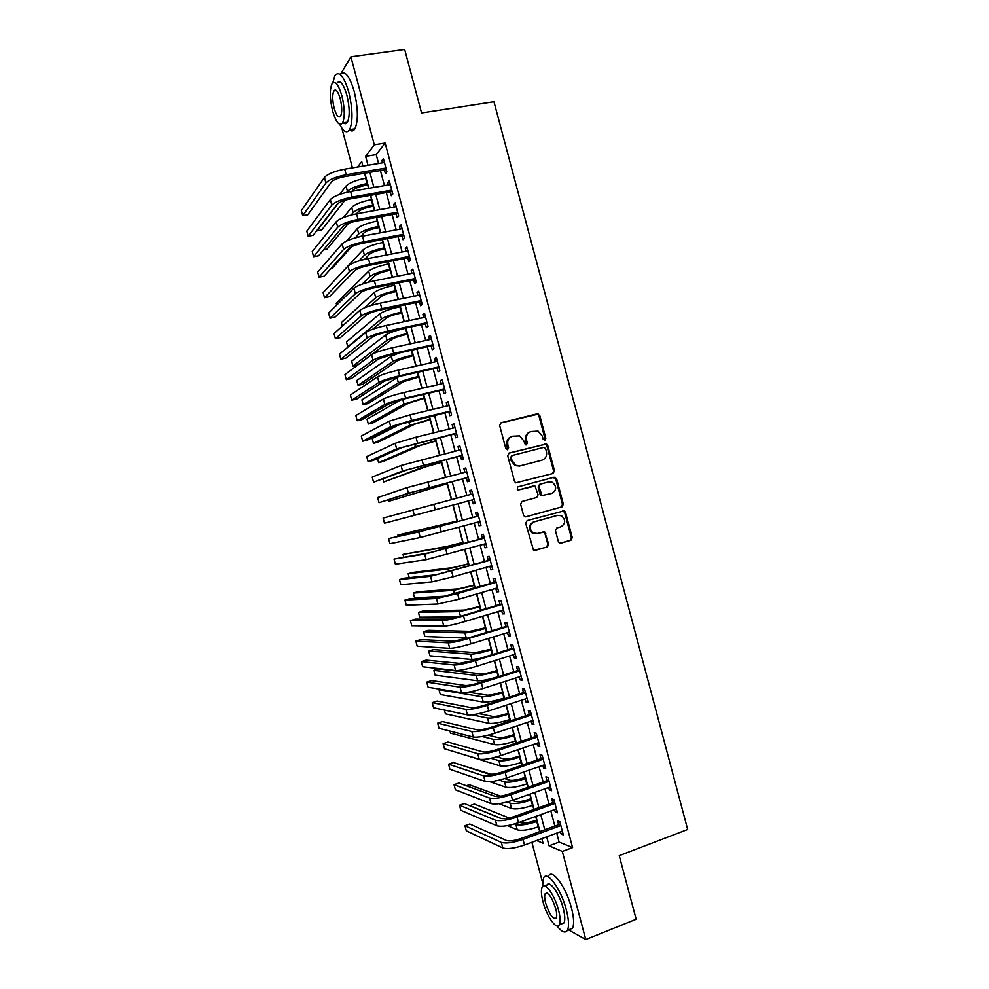 <?xml version="1.0" encoding="UTF-8"?>
<svg xmlns="http://www.w3.org/2000/svg" width="989" height="989" viewBox="0 0 989 989"><rect width="100%" height="100%" fill="white"/><g stroke="black" fill="none" stroke-linecap="round" stroke-linejoin="round"><path stroke-width="1.48" d="M544.852 440.167L545.841 438.312L539.771 415.491L537.212 413.835L501.089 422.748L499.643 425.418L505.787 448.499L507.604 449.661L508.618 447.782L507.827 444.803C507.097 440.488 508.63 437.633 512.438 436.223L519.621 435.852L523.737 440.76L525.406 444.803L526.333 444.889L527.322 443.023L526.544 440.056C525.814 435.766 527.335 432.935 531.093 431.538L538.09 431.117L542.281 436.062L543.072 439.017L544.852 440.167M544.506 440.216L544.988 438.609L538.918 415.825L537.571 414.267L500.459 423.032M507.295 449.711L507.023 445.087L507.827 444.803M526 444.939L525.703 440.352L526.544 440.056M558.352 541.564L559.415 542.973L560.911 543.159L570.876 540.315L572.272 537.608L565.523 512.253L564.385 510.806L527.125 520.573L525.691 523.292L533.541 550.317L547.3 547.053L548.722 544.321L544.741 531.983L537.2 533.491L533.12 532.96C528.855 528.67 529.177 524.974 534.109 521.895L557.709 515.343L561.517 515.776C565.931 519.991 565.683 523.688 560.775 526.865L556.869 527.965L555.459 530.673L558.352 541.564M340.55 74.249L350.897 56.818L404.674 49.45L421.574 112.956L493.944 101.719L687.676 829.487L619.238 855.646L636.162 919.251L585.772 939.55L568.514 929.87M350.897 56.818L374.312 144.802L365.621 156.349L367.995 165.262M556.733 833.134L559.119 842.072L572.594 847.585L385.129 143.046L374.312 144.802M572.594 847.585L562.333 851.442L585.772 939.55M553.086 473.471L554.483 470.801L547.745 445.458L546.46 443.925L509.15 453.036L507.703 455.731L514.527 481.359L515.689 482.842L553.086 473.471M556.634 478.861L563.371 504.205L561.975 506.887L526.111 516.765L524.615 516.579L523.515 515.145L520.597 504.18L522.031 501.46L536.693 497.492L538.115 494.797L535.012 486.081L518.335 490L517.321 489.889L517.531 486.959L554.087 477.23L556.634 478.861L555.756 479.084L562.494 504.39L563.371 504.205M384.4 169.873L385.413 173.718L386.922 171.901L383.398 158.648L381.902 160.527L382.52 162.826M390.247 191.866L391.273 195.723L392.806 193.98L389.283 180.727L387.762 182.52L388.405 184.931M396.107 213.871L397.121 217.716L398.678 216.072L395.155 202.819L393.61 204.513L394.277 207.022M401.954 235.864L402.98 239.721L404.563 238.164L401.039 224.911L399.469 226.518L400.162 229.127M407.814 257.869L408.84 261.714L410.435 260.255L406.912 247.003L405.317 248.523L406.046 251.231M413.662 279.875L414.688 283.719L416.32 282.347L412.784 269.095L411.177 270.516L411.931 273.335M419.521 301.88L420.548 305.725L422.192 304.439L418.668 291.186L417.024 292.521L417.803 295.439M425.369 323.873L426.395 327.73L428.076 326.531L424.541 313.278L422.884 314.527L423.688 317.543M431.229 345.878L432.255 349.735L433.948 348.623L430.425 335.37L428.744 336.532L429.572 339.647M437.089 367.883L438.102 371.74L439.833 370.727L436.31 357.462L434.591 358.537L435.457 361.751M442.936 389.889L443.962 393.746L445.705 392.818L442.182 379.566L440.451 380.542L441.329 383.868M448.796 411.906L449.822 415.751L451.59 414.923L448.066 401.658L446.311 402.548L447.213 405.972M454.656 433.911L455.669 437.756L457.474 437.014L453.939 423.762L452.158 424.553L453.098 428.089M460.503 455.917L461.529 459.774L463.347 459.119L459.823 445.854L458.018 446.571L458.983 450.193M466.363 477.934L467.389 481.779L469.231 481.21L465.708 467.958L463.878 468.576L464.867 472.309M472.223 499.94L473.249 503.797L475.116 503.314L471.58 490.05L469.726 490.581L470.752 494.413M478.107 522.056L479.096 525.802L480.988 525.419L477.464 512.154L475.585 512.599L476.611 516.443M483.992 544.173L484.956 547.819L486.872 547.523L483.349 534.258L481.445 534.604L482.471 538.461M489.876 566.289L490.816 569.825L492.757 569.627L489.221 556.362L487.305 556.622L488.331 560.479M495.761 588.406L496.676 591.842L498.641 591.731L495.106 578.466L493.165 578.639L494.179 582.484M501.646 610.522L502.536 613.86L504.514 613.835L500.99 600.57L499.012 600.644L500.038 604.502M507.53 632.639L508.395 635.878L510.398 635.939L506.875 622.674L504.872 622.662L505.898 626.519M513.415 654.755L514.243 657.895L516.283 658.044L512.759 644.779L510.732 644.68L511.758 648.537M519.299 676.872L520.103 679.913L522.167 680.16L518.632 666.895L516.592 666.697L517.618 670.554M525.184 699L525.963 701.93L528.052 702.264L524.516 688.999L522.452 688.715L523.478 692.572M531.068 721.117L531.822 723.948L533.936 724.381L530.401 711.103L528.311 710.732L529.338 714.59M536.953 743.246L537.682 745.966L539.821 746.485L536.285 733.22L534.171 732.762L535.197 736.607M542.837 765.362L543.542 767.996L545.693 768.601L542.17 755.336L540.031 754.78L541.057 758.637M548.734 787.491L549.402 790.013L551.578 790.706L548.054 777.441L545.891 776.798L546.917 780.655M554.619 809.608L555.262 812.043L557.462 812.822L553.939 799.557L551.751 798.828L552.777 802.685M385.129 143.046L376.203 154.605L378.564 163.494M380.444 170.541L384.449 185.611M386.303 192.558L390.334 207.739M392.163 214.588L396.218 229.868M398.023 236.606L402.115 251.985M403.883 258.636L408 274.114M409.743 280.666L413.884 296.243M415.603 302.683L419.769 318.371M421.462 324.713L425.666 340.5M427.322 346.743L431.55 362.642M433.182 368.773L437.435 384.77M439.042 390.803L443.332 406.899M444.902 412.833L449.216 429.028M450.774 434.863L455.113 451.169M456.634 456.893L460.998 473.298M462.493 478.936L466.882 495.44M468.353 500.978L472.754 517.494M474.25 523.107L478.614 539.537M480.135 545.248L484.486 561.567M486.032 567.389L490.346 583.609M491.916 589.531L496.206 605.651M497.813 611.672L502.078 627.681M503.71 633.813L507.938 649.724M509.595 655.954L513.798 671.766M515.492 678.095L519.67 693.808M521.376 700.237L525.53 715.851M527.273 722.39L531.402 737.893M533.17 744.532L537.262 759.948M539.054 766.685L543.134 781.99M544.951 788.826L548.994 804.032M550.848 810.98L554.866 826.087M560.503 831.737L561.122 834.061L563.347 834.939L559.823 821.674L557.611 820.845L558.637 824.702M364.57 173.223L365.881 178.168M367.685 184.943L368.6 188.367M370.455 195.352L371.58 199.605M373.36 206.281L374.51 210.595M376.339 217.469L377.279 221.029M379.034 227.618L380.419 232.811M382.224 239.585L382.99 242.466M384.709 248.956L386.328 255.038M388.108 261.702L388.689 263.89M390.395 270.294L392.25 277.254M393.993 283.831L394.388 285.327M396.07 291.631L398.159 299.482M399.877 305.947L400.088 306.763M401.744 312.969L404.068 321.709M407.419 334.307L409.99 343.937M413.105 355.644L415.899 366.165M418.78 376.994L421.809 388.393M424.454 398.332L427.73 410.62M430.141 419.67L433.639 432.848M435.815 441.02L439.561 455.076M441.49 462.358L445.47 477.316M447.176 483.708L451.38 499.544M452.863 505.107L457.116 521.067M458.785 527.335L462.79 542.417M464.694 549.575L468.477 563.767M470.616 571.803L474.151 585.117M476.525 594.043L479.838 606.467M482.447 616.283L485.512 627.817M488.356 638.523L491.199 649.167M494.277 660.763L496.874 670.517M500.199 683.003L502.56 691.867M504.205 698.073L504.39 698.778M506.108 705.244L508.235 713.23M509.916 719.522L510.287 720.919M512.03 727.484L513.921 734.58M515.615 740.971L516.171 743.06M517.952 749.724L519.608 755.942M521.327 762.42L522.068 765.202M523.873 771.964L525.283 777.292M527.038 783.881L527.953 787.343M529.783 794.216L530.969 798.655M532.75 805.33L533.85 809.484M535.704 816.457L536.656 820.017M538.449 826.779L539.747 831.625M542.491 882.237L531.872 842.307M352.43 167.858L341.848 128.1M362.926 166.103L361.702 161.541L357.598 167.005M536.631 840.551L543.097 843.283L541.848 838.623M539.969 831.551L535.927 816.37M534.072 809.41L530.017 794.13M528.188 787.269L524.096 771.89M522.291 765.127L518.174 749.65M516.406 742.986L512.265 727.409M510.509 720.845L506.343 705.169M504.625 698.704L500.422 682.929M498.74 676.563L494.512 660.689M492.843 654.434L488.591 638.449M486.959 632.292L482.681 616.209M481.062 610.164L476.76 593.969M475.177 588.022L470.851 571.741M469.293 565.893L464.929 549.501M463.396 543.765L459.007 527.273M457.511 521.636L453.098 505.045M451.614 499.482L447.213 482.904M445.705 477.254L441.317 460.775M439.796 455.014L435.432 438.646M433.874 432.786L429.547 416.517M427.965 410.559L423.663 394.401M422.043 388.331L417.778 372.272M416.134 366.103L411.894 350.143M410.225 343.888L405.997 328.027M404.303 321.66L400.112 305.898M398.394 299.432L394.228 283.781M392.485 277.204L388.343 261.665M386.575 254.989L382.459 239.536M380.654 232.761L376.574 217.419M374.744 210.546L370.69 195.303M368.835 188.33L364.805 173.186M546.682 836.842L549.068 845.818L562.333 851.442M369.874 172.333L373.891 187.453M375.746 194.413L379.801 209.631M381.63 216.504L385.698 231.822M387.503 238.596L391.607 254.012M393.375 260.676L397.516 276.203M399.259 282.767L403.413 298.394M405.131 304.859L409.322 320.597M411.016 326.951L415.232 342.787M416.888 349.043L421.129 364.978M422.773 371.135L427.038 387.181M428.645 393.226L432.947 409.372M434.53 415.331L438.844 431.575M440.402 437.422L444.753 453.766M446.286 459.514L450.663 475.969M452.158 481.618L456.572 498.172M458.043 503.722L462.456 520.288M463.952 525.925L468.329 542.392M469.862 548.129L474.213 564.496M475.771 570.332L480.098 586.588M481.68 592.535L485.97 608.692M487.577 614.738L491.854 630.797M493.486 636.941L497.739 652.901M499.396 659.156L503.624 675.017M505.305 681.359L509.496 697.121M511.214 703.562L515.38 719.226M517.123 725.778L521.265 741.33M523.033 747.993L527.149 763.446M528.942 770.196L533.034 785.55M534.851 792.412L538.918 807.667M540.76 814.627L544.803 829.771M376.203 154.605L365.621 156.349M559.119 842.072L549.068 845.818M381.902 160.527L383.819 160.206M387.762 182.52L389.666 182.186M393.61 204.513L395.513 204.179M399.469 226.518L401.373 226.16M405.317 248.523L407.221 248.152M411.177 270.516L413.068 270.145M417.024 292.521L418.916 292.138M422.884 314.527L424.776 314.131M428.744 336.532L430.623 336.124M434.591 358.537L436.47 358.117M440.451 380.542L442.33 380.11M446.311 402.548L448.178 402.103M452.158 424.553L454.038 424.096M458.018 446.571L459.885 446.101M463.878 468.576L465.745 468.094M473.249 503.797L475.103 503.29M469.726 490.581L471.592 490.099M479.096 525.802L480.963 525.295M484.956 547.819L486.811 547.3M490.816 569.825L492.67 569.293M496.676 591.842L498.518 591.298M502.536 613.86L504.378 613.304M508.395 635.878L510.237 635.309M514.243 657.895L516.085 657.314M520.103 679.913L521.945 679.319M525.963 701.93L527.805 701.325M531.822 723.948L533.652 723.342M537.682 745.966L539.512 745.347M543.542 767.996L545.372 767.353M549.402 790.013L551.219 789.37M555.262 812.043L557.079 811.376M561.122 834.061L562.939 833.393M530.079 431.896C526.445 433.343 524.986 436.161 525.703 440.352M511.4 436.594C507.753 438.078 506.294 440.909 507.023 445.087M552.369 473.657L553.617 471.036L546.88 445.742L545.607 444.209L508.68 453.222M545.594 448.536L543.814 447.387L512.178 455.509L511.177 457.388L512.005 460.54L515.887 465.337L520.313 465.807L541.91 460.182C545.656 458.76 547.152 455.917 546.423 451.652L545.594 448.536M512.005 455.57L510.361 457.66L511.177 457.388M541.527 460.293L519.485 466.054L515.071 465.584L511.202 460.8L510.361 457.66M525.641 516.839L561.097 507.073L562.494 504.39M533.615 485.92L518.211 490.025M551.763 493.412C556.758 490.173 556.943 486.464 552.332 482.261L548.697 481.89L540.402 484.116L538.98 486.798L542.059 495.501L551.763 493.412M543.344 495.687L541.206 495.699L540.056 494.24L538.127 487.021L539.549 484.338L548.697 481.89M555.756 479.084L553.259 477.452M536.211 533.664L532.28 533.108C528.015 528.818 528.349 525.134 533.269 522.056L556.832 515.516M534.406 550.601L546.435 547.164L547.857 544.432L544.951 533.528L542.986 531.859M560.231 543.221L569.973 540.439L571.37 537.732L564.632 512.426L562.58 510.757M367.92 184.906L365.658 185.302C359.205 186.6 354.853 188.33 352.616 190.494L352.022 191.248M346.743 192.286L347.436 191.384C350.774 188.133 357.313 185.536 367.043 183.571L367.549 183.484M339.734 194.351L346.026 186.068C349.352 182.78 355.879 180.159 365.621 178.218L366.115 178.131M345.013 200.211L321.685 230.004L316.95 230.87L338.362 203.128M324.429 177.414L325.9 182.953L302.696 215.726L301.324 210.608L324.429 177.414C327.742 173.928 334.492 171.171 344.679 169.156L384.424 162.505M325.9 182.953C329.226 179.504 335.976 176.771 346.162 174.744L385.895 168.031M386.303 169.552L344.802 176.574C338.053 177.921 333.553 179.738 331.327 182.038L307.74 214.836L302.696 215.726M339.684 124.293C343.529 131.846 346.842 133.614 349.612 129.621C353.011 121.635 352.739 109.161 348.796 92.175C343.863 76.017 339.215 70.479 334.851 75.572L332.811 82.891M349.426 129.918C351.589 131.586 353.419 131.203 354.915 128.793C358.377 120.806 358.142 108.345 354.198 91.384C349.389 75.547 344.778 69.935 340.352 74.534M335.184 90.741L335.234 89.962M336.853 83.249C340.006 79.59 343.356 83.57 346.892 95.204C349.735 107.393 349.921 116.381 347.473 122.154C346.36 123.971 345 124.181 343.368 122.784M341.922 95.933C338.386 84.288 335.061 80.294 331.945 83.954C329.535 89.863 329.745 98.863 332.601 110.941C336.087 122.525 339.412 126.518 342.577 122.908C344.988 117.135 344.778 108.147 341.922 95.933M334.22 108.333C336.47 115.812 338.609 118.383 340.649 116.047C342.206 112.313 342.058 106.515 340.228 98.665C337.954 91.173 335.815 88.602 333.8 90.951C332.242 94.734 332.378 100.532 334.22 108.333M344.493 122.611L344.988 123.674M557.091 925.976C561.826 932.108 565.275 933.542 567.426 930.303C569.219 926.532 568.86 919.721 566.363 909.892C561.072 889.062 547.078 869.949 543.554 878.022L542.491 886.589M568.613 929.833L572.47 928.288C574.288 924.517 573.954 917.718 571.457 907.902C566.178 887.096 552.097 868.045 548.524 876.13M546.793 885.291C549.352 879.468 559.428 893.314 563.211 908.236C565.016 915.307 565.263 920.203 563.977 922.922L561.22 924.01M558.538 910.065C554.742 895.132 544.716 881.236 542.195 887.046C540.921 889.803 541.181 894.699 542.986 901.745C546.645 916.271 556.646 930.6 559.329 924.764C560.602 922.045 560.343 917.149 558.538 910.065M545.693 903.192C549.525 914.726 553.036 919.671 556.214 918.027C557.042 916.271 556.869 913.107 555.707 908.557C551.8 896.936 548.289 892.004 545.174 893.722C544.358 895.49 544.531 898.642 545.693 903.192M373.595 206.244L371.345 206.639C364.892 207.962 360.528 209.668 358.265 211.733L356.51 213.834L396.181 206.689M351.144 215.021L353.098 212.66C356.473 209.557 363.025 206.998 372.742 205.007L373.249 204.908M343.406 217.531L351.688 207.344C355.051 204.204 361.591 201.632 371.32 199.642L371.827 199.555M348.635 223.23L326.815 249.29L323.477 249.908M379.282 227.569L377.019 227.989C370.578 229.337 366.202 231.006 363.915 232.971L360.75 236.507M355.261 237.867L358.76 233.923C362.172 230.969 368.736 228.471 378.453 226.432L378.948 226.345M346.496 241.056L357.338 228.607C360.738 225.616 367.302 223.106 377.019 221.079L377.526 220.992M351.589 246.694L331.945 268.575L330.709 268.81M384.956 248.907L382.694 249.339C376.265 250.712 371.889 252.343 369.565 254.21L364.644 259.316M358.995 260.886L364.409 255.199C367.871 252.393 374.448 249.945 384.152 247.868L384.647 247.769M331.105 284.078L363 249.883C366.437 247.04 373.014 244.58 382.731 242.515L383.225 242.416M390.63 270.244L388.38 270.689C381.952 272.086 377.563 273.681 375.214 275.449L368.081 282.31M362.184 284.127L370.071 276.475C373.57 273.805 380.159 271.419 389.851 269.305L390.346 269.206M336.693 305.107L336.211 303.289L368.662 271.147C372.136 268.452 378.725 266.053 388.43 263.939L388.924 263.84M330.326 199.568L331.797 205.106L308.148 236.223L306.775 231.105L330.326 199.568C333.676 196.242 340.439 193.547 350.613 191.495L390.309 184.597M331.797 205.106C335.16 201.818 341.922 199.135 352.109 197.071L391.78 190.123M392.151 191.532L350.724 198.814C343.974 200.186 339.474 201.966 337.212 204.154L313.179 235.295L308.148 236.223M358.043 219.41L356.559 213.822C346.385 215.923 339.61 218.557 336.223 221.721L312.227 251.589L313.587 256.72L337.694 227.26C341.094 224.132 347.881 221.511 358.043 219.41L397.652 212.202M397.998 213.525L356.633 221.054C349.896 222.451 345.384 224.194 343.096 226.271L318.631 255.768L313.587 256.72M342.107 243.875L343.591 249.413L319.039 277.204L317.679 272.086L342.107 243.875C345.544 240.871 352.344 238.3 362.506 236.148L402.066 228.78M343.591 249.413C347.028 246.446 353.827 243.887 363.989 241.736L403.537 234.294M403.858 235.506L362.555 243.294C355.817 244.716 351.293 246.422 348.981 248.4L324.071 276.228L319.039 277.204M348.004 266.041L349.476 271.579L324.491 297.701L323.131 292.583L348.004 266.041C351.478 263.185 358.29 260.663 368.44 258.488L407.938 250.872M349.476 271.579C352.974 268.761 359.786 266.264 369.923 264.063L409.409 256.386M409.706 257.499L368.477 265.534C361.739 266.993 357.214 268.649 354.866 270.516L329.51 296.7L324.491 297.701M396.305 291.582L394.055 292.039C387.639 293.461 383.238 295.019 380.864 296.7L370.863 305.576M364.496 307.814L375.733 297.738C379.269 295.229 385.871 292.892 395.563 290.741L396.057 290.63M342.281 326.135L341.341 322.599L374.324 292.423C377.835 289.876 384.449 287.527 394.129 285.376L394.623 285.277M353.901 288.195L355.372 293.733L329.943 318.198L328.583 313.08L353.901 288.195C357.425 285.5 364.249 283.039 374.386 280.814L413.822 272.964M355.372 293.733C358.908 291.087 365.732 288.64 375.869 286.402L415.293 278.478M415.553 279.491L374.386 287.774C367.673 289.258 363.124 290.877 360.75 292.645L334.962 317.16L329.943 318.198M401.979 312.92L399.741 313.389C393.325 314.848 388.912 316.356 386.526 317.939L372.606 329.288M400.335 306.714L399.84 306.813C390.161 309.001 383.534 311.288 379.974 313.698L346.484 341.91L347.769 346.743L381.395 319.014C384.968 316.653 391.582 314.366 401.262 312.178L401.757 312.067M347.769 346.743L348.623 346.558M359.798 310.348L361.269 315.887L335.395 338.695L334.035 333.577L359.798 310.348C363.359 307.826 370.195 305.428 380.32 303.153L419.695 295.056M361.269 315.887C364.842 313.402 371.691 311.016 381.803 308.729L421.166 300.569M421.413 301.484L380.308 310.014C373.595 311.523 369.033 313.117 366.635 314.774L340.401 337.632L335.395 338.695M407.653 334.257L405.416 334.739C399.012 336.223 394.599 337.706 392.176 339.178L357.598 365.015L352.9 366.054L387.058 340.29C390.667 338.065 397.294 335.84 406.961 333.602L407.456 333.503M352.9 366.054L351.627 361.22L385.636 334.974C389.233 332.712 395.872 330.474 405.539 328.249L406.034 328.138M365.695 332.514L367.166 338.053L340.846 359.192L339.487 354.074L365.695 332.514C369.293 330.141 376.154 327.804 386.266 325.48L425.579 317.148M367.166 338.053C370.776 335.716 377.637 333.392 387.75 331.068L427.05 322.661M427.26 323.477L386.229 332.255C379.516 333.8 374.955 335.345 372.532 336.903L345.853 358.105L340.846 359.192M413.34 355.595L397.825 360.429L362.728 384.301L358.043 385.364L392.707 361.566C396.366 359.489 403.018 357.326 412.673 355.051L413.167 354.94M358.043 385.364L356.757 380.542L391.298 356.25L399.284 352.925M371.58 354.668L373.063 360.206L346.298 379.689L344.938 374.571L371.58 354.668C375.239 352.455 382.113 350.18 392.213 347.819L431.451 339.239M373.063 360.206C376.722 358.043 383.596 355.768 393.696 353.407L432.922 344.765M433.108 345.47L392.139 354.507L378.416 359.019L351.293 378.577L346.298 379.689M419.015 376.933L403.475 381.667L367.859 403.599L363.186 404.686L398.369 382.842C402.066 380.913 408.729 378.799 418.372 376.488L418.866 376.376M363.186 404.686L361.9 399.853L398.864 376.562M377.477 376.834L378.96 382.372L351.75 400.186L350.39 395.068L377.477 376.834C381.173 374.782 388.059 372.556 398.147 370.158L437.336 361.331M378.96 382.372C382.656 380.357 389.555 378.157 399.643 375.746L438.807 366.857M438.968 367.463L398.06 376.747L384.301 381.148L356.732 399.049L351.75 400.186M424.689 398.27L409.125 402.919L372.989 422.896L368.316 424.009L404.031 404.118L424.565 397.801M368.316 424.009L367.03 419.175L400.99 399.729M383.373 398.987L384.845 404.526L357.214 420.696L355.842 415.565L383.373 398.987C387.107 397.108 394.018 394.932 404.093 392.497L443.208 383.435M384.845 404.526C388.59 402.684 395.501 400.533 405.577 398.085L444.679 388.949M444.815 389.456L403.982 398.987L390.185 403.277L362.184 419.521L357.214 420.696M430.376 419.62L414.787 424.17L378.119 442.182L373.459 443.319L409.693 425.394L430.277 419.237M373.459 443.319L372.173 438.486L401.645 423.453M389.27 421.153L390.742 426.692L362.666 441.193L361.294 436.062L389.27 421.153L410.039 414.836L449.093 405.527M390.742 426.692L411.523 420.424L450.564 411.053M450.663 411.449L396.07 425.406L367.624 439.994L362.666 441.193M436.05 440.958L420.436 445.409L383.262 461.48L378.602 462.642L415.355 446.669L435.976 440.686M377.489 458.488L378.602 462.642M395.167 443.319L396.638 448.858L368.118 461.69L366.746 456.572L395.167 443.319L415.986 437.175L454.977 427.619M396.638 448.858L456.436 433.145M456.522 433.454L401.967 447.547L373.076 460.466L368.118 461.69M401.064 465.473L402.535 471.024L373.57 482.199L372.21 477.069L401.064 465.473L460.849 449.723M402.535 471.024L462.32 455.249M462.37 455.447L407.851 469.676L373.57 482.199M406.961 487.639L408.432 493.19L379.022 502.696L377.662 497.578L406.961 487.639L466.734 471.827M408.432 493.19L468.205 477.353M468.23 477.44L413.736 491.805L379.022 502.696M441.724 462.308L426.086 466.66L383.732 481.964L421.017 467.945L441.675 462.123M383.003 479.22L383.732 481.964M447.411 483.646L388.875 501.275L447.387 483.559M388.516 499.94L388.875 501.275M412.858 509.805L414.329 515.356L384.474 523.206L383.114 518.075L472.618 493.919M414.329 515.356L474.077 499.445M541.206 495.699L542.059 495.501L541.218 495.712M457.351 521.005L397.875 535.086L457.363 521.079M397.875 535.086L398.171 536.223M478.466 515.949L424.046 530.537L388.566 538.585L418.755 531.971L478.491 516.023M388.566 538.585L389.926 543.703L420.226 537.522L479.962 521.549M463.025 542.355L447.288 546.348L403.005 554.409L442.244 547.758L463.075 542.516M403.005 554.409L403.685 556.955M484.326 537.942L429.931 552.678L394.018 559.082L424.652 554.149L484.375 538.127M394.018 559.082L395.39 564.212L426.123 559.687L485.846 543.653M468.699 563.693L452.95 567.612L412.772 572.433L408.148 573.731L447.906 569.034L468.774 563.965M408.148 573.731L409.199 577.687M490.185 559.947L435.815 574.807L404.39 578.194L399.469 579.591L430.549 576.315L490.26 560.231M399.469 579.591L400.842 584.722L432.02 581.853L453.135 576.81L491.731 565.757M474.386 585.043L458.599 588.863L417.902 591.731L413.291 593.054L453.568 590.322L474.485 585.401M413.291 593.054L414.576 597.888L446.373 596.12M496.033 581.952L441.712 596.948L409.842 598.679L404.934 600.1L436.446 598.481L457.586 593.573L496.132 582.336M404.934 600.1L406.294 605.219L437.917 604.019L459.081 599.161L497.603 587.862M480.061 606.393L464.249 610.114L423.032 611.029L418.434 612.376L459.23 611.61L480.184 606.85M418.434 612.376L419.719 617.21L458.13 616.938M501.893 603.958L461.69 615.937L447.597 619.089L415.293 619.151L410.386 620.61L442.343 620.647C446.509 620.375 453.568 618.793 463.532 615.924L502.016 604.44M410.386 620.61L411.745 625.728L443.814 626.198C447.992 625.95 455.051 624.393 465.015 621.512L503.488 609.966M485.747 627.743L469.911 631.365L428.175 630.327L423.564 631.699L464.892 632.886C469.046 632.7 475.882 631.217 485.401 628.448L485.896 628.299M423.564 631.699L424.85 636.533L467.735 638.152M507.74 625.95L467.612 638.189L453.481 641.231L420.733 639.636L415.837 641.107L448.24 642.825C452.443 642.702 459.526 641.181 469.478 638.264L507.901 626.544M415.837 641.107L417.197 646.237L449.711 648.364C453.926 648.289 461.01 646.781 470.962 643.851L509.372 632.07M491.422 649.093L475.561 652.629L433.306 649.625L428.707 651.034L470.554 654.174C474.745 654.137 481.606 652.715 491.113 649.897L491.595 649.736M428.707 651.034L429.992 655.855L471.976 659.502L479.43 658.612M513.6 647.956L473.533 660.454L459.378 663.359L426.185 660.12L421.289 661.616L454.136 664.991C458.389 665.041 465.485 663.57 475.425 660.615L513.786 648.648M421.289 661.616L422.662 666.747L455.62 670.542C459.873 670.616 466.969 669.17 476.908 666.203L515.257 654.174M497.108 670.443L494.92 671.135C488.615 673.039 484.054 673.954 481.223 673.88L438.436 668.923L433.85 670.357L476.228 675.462C480.456 675.574 487.317 674.201 496.824 671.346L497.306 671.185M433.85 670.357L435.135 675.19L477.638 680.791C481.878 680.927 488.751 679.567 498.246 676.699L498.728 676.55M502.783 691.793L500.607 692.498C494.315 694.426 489.728 695.304 486.872 695.143L468.341 692.176M440.34 689.259L438.992 689.679L440.278 694.513L483.3 702.079C487.577 702.363 494.463 701.065 503.957 698.16L504.439 697.999M438.992 689.679L481.89 696.751C486.155 697.01 493.041 695.687 502.523 692.794L503.005 692.634M508.47 713.156L506.294 713.873C500.001 715.813 495.415 716.666 492.534 716.395L478.837 713.625M444.407 710.053L445.421 713.835L488.962 723.367C493.288 723.8 500.187 722.551 509.656 719.609L510.139 719.448M472.05 714.812L487.552 718.039C491.854 718.447 498.753 717.186 508.235 714.243L508.717 714.083M519.46 669.973L479.455 682.707C472.866 684.697 468.143 685.637 465.263 685.501L431.637 680.605L426.754 682.126L460.033 687.17C464.323 687.367 471.444 685.97 481.371 682.966L519.67 670.765M426.754 682.126L428.113 687.256L461.517 692.708C465.819 692.955 472.927 691.571 482.855 688.554L521.141 676.291M525.307 691.979L485.376 704.972C478.8 706.987 474.052 707.877 471.16 707.642L437.076 701.077L432.205 702.647L465.943 709.348C470.269 709.706 477.39 708.359 487.317 705.318L525.555 692.869M432.205 702.647L433.565 707.765L467.414 714.886C471.753 715.282 478.886 713.959 488.801 710.906L527.013 698.395M531.167 713.984L491.298 727.224C484.734 729.276 479.974 730.129 477.044 729.795L442.528 721.562L437.657 723.157L471.84 731.514C476.216 732.033 483.349 730.76 493.264 727.669L531.427 714.973M437.657 723.157L439.029 728.275L473.311 737.065C477.699 737.621 484.845 736.36 494.747 733.257L532.898 720.511M514.156 734.506L511.981 735.235C505.688 737.213 501.102 738.017 498.184 737.658L488.121 735.198M450.007 731.094L450.564 733.17L494.624 744.655C498.988 745.249 505.898 744.049 515.368 741.058L515.85 740.897M482.026 736.533L493.214 739.327C497.566 739.883 504.477 738.672 513.946 735.692L514.428 735.532M537.027 735.989L497.22 749.489C490.655 751.566 485.896 752.382 482.941 751.937L447.98 742.047L443.121 743.666L477.736 753.692C482.15 754.372 489.308 753.148 499.21 750.021L537.311 737.089M443.121 743.666L444.481 748.797L479.208 759.243C483.633 759.96 490.804 758.748 500.694 755.608L538.782 742.615M519.831 755.856L517.667 756.61C511.387 758.612 506.776 759.379 503.846 758.922L496.651 756.869M455.608 752.135L500.298 765.943C504.687 766.685 511.622 765.535 521.079 762.507L521.562 762.346M490.927 758.303L498.876 760.615C503.265 761.32 510.188 760.17 519.645 757.154L520.127 756.981M542.874 758.007L503.141 771.741C496.589 773.855 491.817 774.634 488.826 774.078L453.432 762.531L448.573 764.176L483.633 775.871C488.096 776.711 495.266 775.549 505.156 772.372L543.196 759.206M448.573 764.176L449.933 769.306L485.104 781.409C489.58 782.299 496.762 781.149 506.64 777.96L544.667 764.732M525.518 777.218L523.342 777.972C517.074 780 512.463 780.741 509.496 780.185L504.674 778.615M489.778 781.706L505.96 787.232C510.398 788.122 517.334 787.034 526.791 783.968L527.261 783.795M499.21 780.136L504.538 781.916C508.964 782.756 515.912 781.656 525.357 778.603L525.839 778.43M491.323 774.276L463.248 765.733M548.734 780.012L509.063 794.006C502.523 796.145 497.739 796.874 494.723 796.219L458.871 783.016L454.025 784.685L489.53 798.049C494.043 799.05 501.225 797.95 511.103 794.723L549.08 781.31M454.025 784.685L455.397 789.815L491.014 803.587C495.526 804.638 502.721 803.538 512.586 800.311L550.552 786.836M531.192 798.568L529.028 799.347C522.773 801.399 518.149 802.104 515.158 801.449L512.314 800.41M498.926 803.698L511.622 808.532C516.097 809.558 523.057 808.532 532.49 805.417L532.972 805.244M507.048 802.03L510.2 803.204C514.676 804.205 521.623 803.155 531.068 800.052L531.55 799.891M500.632 796.157L469.256 784.747L466.326 785.761M554.594 802.03L514.985 816.271C508.445 818.435 503.661 819.127 500.607 818.373L464.323 803.513L459.489 805.207L495.44 820.227C499.977 821.389 507.184 820.338 517.049 817.087L554.965 803.427M459.489 805.207L460.849 810.337L496.911 825.766C501.472 826.977 508.68 825.939 518.533 822.675L556.436 808.953M536.879 819.93L534.715 820.722C528.46 822.799 523.824 823.454 520.807 822.712L519.695 822.255M507.357 825.654L517.284 829.82C521.809 831.007 528.769 830.018 538.201 826.878L538.684 826.705M514.577 823.961L515.875 824.492C520.375 825.642 527.347 824.653 536.78 821.513L537.25 821.34M509.026 817.965L474.386 804.057L469.837 805.652L501.448 818.595M560.454 824.035L520.919 838.536C514.379 840.724 509.57 841.392 506.504 840.514L469.775 823.998L464.941 825.716L501.336 842.405C505.923 843.728 513.143 842.739 522.996 839.438L560.85 825.543M464.941 825.716L466.314 830.847L502.808 847.956C507.406 849.316 514.639 848.339 524.491 845.026L562.321 831.069M544.988 438.609L545.841 438.312M507.814 448.066L508.618 447.782M526.494 443.307L527.322 443.023M536.372 414.168L537.212 413.835M538.918 415.825L539.771 415.491M544.333 444.098L545.186 443.814M546.88 445.742L547.745 445.458M553.617 471.036L554.483 470.801M511.202 460.8L512.005 460.54M519.485 466.054L520.313 465.807M541.057 460.441L541.91 460.182M561.097 507.073L561.975 506.887M539.549 484.338L540.402 484.116M538.127 487.021L538.98 486.798M540.056 494.24L540.909 494.043M533.269 522.056L534.109 521.895M544.951 533.528L545.817 533.392M547.857 544.432L548.722 544.321M546.435 547.164L547.3 547.053M564.632 512.426L565.523 512.253M571.37 537.732L572.272 537.608M569.973 540.439L570.876 540.315M365.621 178.218L367.043 183.571M346.026 186.068L347.436 191.384M344.679 169.156L346.162 174.744M371.32 199.642L372.742 205.007M351.688 207.344L353.098 212.66M377.019 221.079L378.453 226.432M357.338 228.607L358.76 233.923M382.731 242.515L384.152 247.868M363 249.883L364.409 255.199M388.43 263.939L389.851 269.305M368.662 271.147L370.071 276.475M350.613 191.495L352.109 197.071M336.223 221.721L337.694 227.26M362.506 236.148L363.989 241.736M368.44 258.488L369.923 264.063M394.129 285.376L395.563 290.741M374.324 292.423L375.733 297.738M374.386 280.814L375.869 286.402M399.84 306.813L401.262 312.178M379.974 313.698L381.395 319.014M380.32 303.153L381.803 308.729M405.539 328.249L406.961 333.602M385.636 334.974L387.058 340.29M386.266 325.48L387.75 331.068M411.387 350.254L412.673 355.051M391.298 356.25L392.707 361.566M392.213 347.819L393.696 353.407M417.284 372.383L418.372 376.488M396.96 377.526L398.369 382.842M398.147 370.158L399.643 375.746M423.168 394.512L424.071 397.924M402.746 399.284L404.031 404.118M404.093 392.497L405.577 398.085M429.053 416.641L429.782 419.361M408.667 421.537L409.693 425.394M410.039 414.836L411.523 420.424M434.937 438.77L435.481 440.797M414.589 443.789L415.355 446.669M415.986 437.175L417.469 442.763M421.92 459.514L423.403 465.102M427.866 481.853L429.35 487.441M440.834 460.899L441.193 462.246M420.51 466.054L421.017 467.945M446.719 483.028L446.892 483.683M426.432 488.306L426.679 489.234M433.812 504.192L435.296 509.78M436.582 526.469L436.792 527.248M439.759 526.544L441.242 532.131M418.755 531.971L420.226 537.522M462.58 542.652L462.914 543.901M442.244 547.758L442.713 549.513M445.705 548.883L447.189 554.47M424.652 554.149L426.123 559.687M468.292 564.101L468.798 566.029M447.906 569.034L448.635 571.766M451.639 571.234L453.135 576.81M430.549 576.315L432.02 581.853M473.991 585.55L474.695 588.171M453.568 590.322L454.557 594.03M457.586 593.573L459.081 599.161M436.446 598.481L437.917 604.019M479.702 606.999L480.58 610.3M459.23 611.61L460.478 616.295M463.532 615.924L465.015 621.512M442.343 620.647L443.814 626.198M485.401 628.448L486.477 632.441M464.892 632.886L466.314 638.214M469.478 638.264L470.962 643.851M448.24 642.825L449.711 648.364M491.113 649.897L492.361 654.582M470.554 654.174L471.976 659.502M475.425 660.615L476.908 666.203M454.136 664.991L455.62 670.542M496.824 671.346L498.246 676.699M476.228 675.462L477.638 680.791M502.523 692.794L503.957 698.16M481.89 696.751L483.3 702.079M508.235 714.243L509.656 719.609M487.552 718.039L488.962 723.367M481.371 682.966L482.855 688.554M460.033 687.17L461.517 692.708M487.317 705.318L488.801 710.906M465.943 709.348L467.414 714.886M493.264 727.669L494.747 733.257M471.84 731.514L473.311 737.065M513.946 735.692L515.368 741.058M493.214 739.327L494.624 744.655M499.21 750.021L500.694 755.608M477.736 753.692L479.208 759.243M519.645 757.154L521.079 762.507M498.876 760.615L500.298 765.943M505.156 772.372L506.64 777.96M483.633 775.871L485.104 781.409M525.357 778.603L526.791 783.968M504.538 781.916L505.96 787.232M511.103 794.723L512.586 800.311M489.53 798.049L491.014 803.587M531.068 800.052L532.49 805.417M510.2 803.204L511.622 808.532M517.049 817.087L518.533 822.675M495.44 820.227L496.911 825.766M536.78 821.513L538.201 826.878M515.875 824.492L517.284 829.82M522.996 839.438L524.491 845.026M501.336 842.405L502.808 847.956M537.571 414.267L538.412 413.934M545.607 444.209L546.46 443.925M515.071 465.584L515.887 465.337M554.557 477.6L555.422 477.366M532.28 533.108L533.12 532.96M543.876 532.119L544.741 531.983M563.495 510.979L564.385 510.806M336.433 90.568L333.8 90.951M347.473 122.154L342.577 122.908M349.612 129.621L354.915 128.793M546.954 893.03L545.174 893.722M563.977 922.922L559.329 924.764M567.426 930.303L572.47 928.288"/></g></svg>
